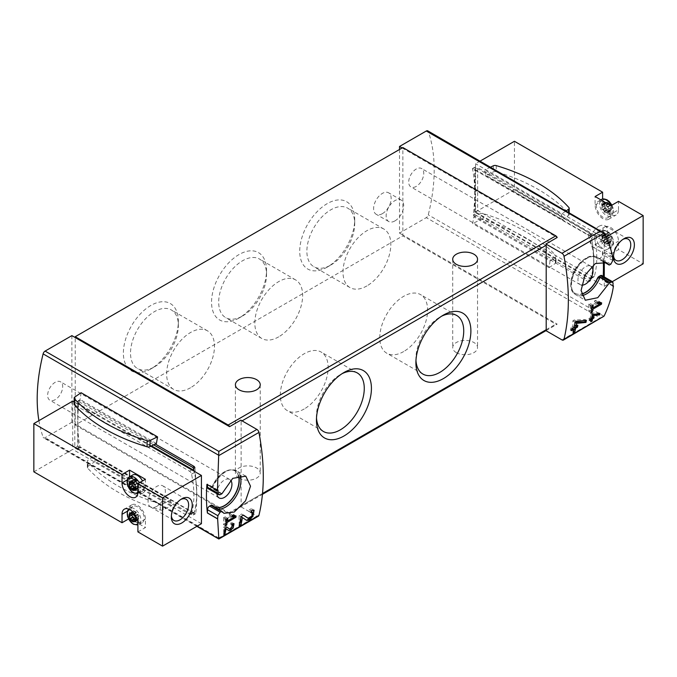 <?xml version="1.0" encoding="UTF-8"?>
<svg xmlns="http://www.w3.org/2000/svg" width="677" height="677" viewBox="0 0 677 677"><rect width="100%" height="100%" fill="white"/><g stroke="black" fill="none" stroke-linecap="round" stroke-linejoin="round"><path stroke-width="0.51" stroke-dasharray="3.38 2.54" d="M474.738 167.456L472.521 168.742L587.408 234.682L588.313 235.74C592.096 244.465 593.881 253.156 593.678 261.83C593.458 268.794 591.926 275.361 589.066 281.505L588.186 281.767L473.629 215.633L473.282 214.871A159.569 92.131 120 0 0 474.738 193.157A159.569 92.131 120 0 0 472.521 168.742L475.152 167.219L475.152 214.753L589.709 280.887A1.185 0.685 -120 0 0 590.302 280.947A1.185 0.685 -120 0 0 590.505 280.684A90.422 52.205 -120 0 0 593.678 261.83A90.422 52.205 -120 0 0 590.505 234.479A1.185 0.685 -120 0 0 589.709 233.353L475.152 167.219M590.505 280.684L588.186 281.767L589.709 280.887M612.947 285.576L602.962 279.813A159.569 92.131 120 0 0 603.199 276.334M399.515 149.482L399.515 233.091L426.29 217.622A2.953 1.709 120 0 0 428.27 214.837A159.569 92.131 120 0 0 428.27 131.507A2.953 1.709 120 0 0 427.771 130.864M612.651 256.989L602.496 251.125L602.403 254.442A2.953 1.709 120 0 1 600.313 258.055L599.086 258.766A2.953 1.709 120 0 1 597.605 258.919A2.953 1.709 120 0 1 597.385 258.741A20.682 11.941 120 0 0 595.819 257.514A20.682 11.941 120 0 0 575.137 269.463A20.682 11.941 120 0 0 575.137 293.344A20.682 11.941 120 0 0 581.433 293.996M603.334 261.66A159.569 92.131 120 0 0 602.496 251.125M561.335 214.203L562.485 219.534L486.086 175.428L484.715 169.961L561.335 214.203L566.251 210.818M550.062 260.89L549.098 267.677L472.656 223.545L473.807 216.86L550.062 260.89L555.402 257.218A2.657 1.532 0 0 0 556.02 256.228A2.657 1.532 0 0 0 555.724 255.525A169.326 97.759 0 0 0 483.099 213.593A2.657 1.532 0 0 0 480.171 213.78L473.807 216.86M38.919 420.645A159.569 92.131 120 0 0 43.116 437.207A2.953 1.709 120 0 0 43.624 437.85A2.953 1.709 120 0 0 45.097 437.706L71.88 422.245L75.223 424.174L75.223 425.021L402.857 235.858L555.809 324.165A2.361 1.362 -120 0 0 556.993 324.283A2.361 1.362 -120 0 0 557.188 324.122L402.857 235.021L402.857 148.398L402.13 147.975M194.925 467.689L196.668 491.037C196.922 499.948 196.592 507.42 195.678 513.454L195.001 513.598L79.945 446.778A159.569 92.131 -60 0 1 77.728 422.363A159.569 92.131 -60 0 1 79.184 400.657L77.728 401.495L78.151 448.783L192.7 514.926A1.185 0.685 -120 0 0 193.292 514.977A1.185 0.685 -120 0 0 193.495 514.715A90.422 52.205 -120 0 0 196.668 491.037A90.422 52.205 -120 0 0 194.13 471.234M193.495 514.715L195.001 513.598L192.7 514.926M77.728 401.495L79.674 400.369L155.329 444.053M81.096 392.719L80.131 399.506L74.792 403.179A2.657 1.532 0 0 0 74.174 404.169M156.387 443.537L80.131 399.506M170.435 500.176L171.806 505.634L95.186 461.401L94.035 456.061L87.959 460.242A2.657 1.532 0 0 0 87.333 461.232A2.657 1.532 0 0 0 87.638 461.934A169.326 97.759 0 0 0 160.263 503.866A2.657 1.532 0 0 0 163.191 503.68L170.435 500.176L94.035 456.061M402.857 147.552L402.857 148.398L557.188 237.5M75.223 425.021L228.174 513.327A2.361 1.362 -120 0 0 229.359 513.445A2.361 1.362 -120 0 0 229.554 513.276L75.223 424.174L75.223 337.561M229.554 513.276L240.843 506.768A2.361 1.362 -120 0 0 241.13 505.846L241.13 421.399A2.361 1.362 -120 0 0 240.843 420.146M218.832 538.52L218.832 538.012L256.896 516.035L240.843 506.768M55.167 399.684A10.637 6.144 -60 0 1 49.844 400.209A10.637 6.144 -60 0 1 49.844 387.929A10.637 6.144 -60 0 1 60.481 381.786A10.637 6.144 -60 0 1 62.115 390.307A10.637 6.144 -60 0 1 55.167 399.684M71.88 335.631L71.88 422.245M399.515 233.091L402.857 235.021L402.857 235.858M545.907 330.638L557.188 324.122M416.228 186.403A10.637 6.144 -60 0 1 410.914 186.928A10.637 6.144 -60 0 1 410.914 174.641A10.637 6.144 -60 0 1 421.551 168.505A10.637 6.144 -60 0 1 423.176 177.027A10.637 6.144 -60 0 1 416.228 186.403M150.861 368.94A38.877 22.451 -60 0 1 123.375 353.064A38.877 22.451 -60 0 1 150.861 305.454A38.877 22.451 -60 0 1 178.356 321.321A38.877 22.451 -60 0 1 150.861 368.94L154.441 366.875A33.816 19.523 -60 0 1 137.533 368.55A33.816 19.523 -60 0 1 137.533 329.496A33.816 19.523 -60 0 1 171.349 309.973A33.816 19.523 -60 0 1 178.356 325.451A33.816 19.523 -60 0 1 154.441 366.875L150.861 368.94M327.219 267.127A38.877 22.451 -60 0 1 299.725 251.252A38.877 22.451 -60 0 1 327.219 203.633A38.877 22.451 -60 0 1 354.706 219.509A38.877 22.451 -60 0 1 327.219 267.127L330.791 265.054A33.816 19.523 -60 0 1 313.883 266.73A33.816 19.523 -60 0 1 313.883 227.684A33.816 19.523 -60 0 1 347.707 208.152A33.816 19.523 -60 0 1 354.706 223.638A33.816 19.523 -60 0 1 330.791 265.054L327.219 267.127M239.04 318.029A38.877 22.451 -60 0 1 211.546 302.162A38.877 22.451 -60 0 1 239.04 254.544A38.877 22.451 -60 0 1 266.535 270.419A38.877 22.451 -60 0 1 239.04 318.029L242.62 315.964A33.816 19.523 -60 0 1 225.703 317.64A33.816 19.523 -60 0 1 225.703 278.585A33.816 19.523 -60 0 1 259.528 259.063A33.816 19.523 -60 0 1 266.535 274.549A33.816 19.523 -60 0 1 242.62 315.964L239.04 318.029M382.378 213.661A12.414 7.168 -60 0 1 376.175 214.279A12.414 7.168 -60 0 1 376.175 199.952A12.414 7.168 -60 0 1 388.581 192.784A12.414 7.168 -60 0 1 390.485 202.728A12.414 7.168 -60 0 1 382.378 213.661M239.04 478.097A12.414 7.168 0 0 0 252.563 479.654A12.414 7.168 0 0 0 260.23 473.037A12.414 7.168 0 0 0 256.591 467.968A12.414 7.168 0 0 0 243.068 466.411A12.414 7.168 0 0 0 235.401 473.037A12.414 7.168 0 0 0 239.04 478.097M456.349 352.641A12.414 7.168 0 0 0 469.872 354.189A12.414 7.168 0 0 0 477.539 347.572A12.414 7.168 0 0 0 473.9 342.503A12.414 7.168 0 0 0 460.377 340.954A12.414 7.168 0 0 0 452.71 347.572A12.414 7.168 0 0 0 456.349 352.641M256.896 516.035A2.953 1.709 -120 0 0 258.377 516.187M602.987 317.225L600.034 317.928L426.29 217.622M221.988 493.685L212.485 488.193L212.51 485.773A20.682 11.941 120 0 1 234.758 470.803A20.682 11.941 120 0 1 238.329 475.482M238.456 475.449A20.682 11.941 120 0 0 234.927 470.896A20.682 11.941 120 0 0 212.68 485.866M216.911 493.711A10.637 6.144 -60 0 1 221.269 482.633A10.637 6.144 -60 0 1 229.731 479.502A10.637 6.144 -60 0 1 230.569 480.171M212.51 505.406A20.682 11.941 120 0 0 214.067 506.633A20.682 11.941 120 0 0 214.152 506.675M221.574 493.973L210.809 487.762A2.953 1.709 120 0 0 212.51 485.773M210.809 487.762L209.574 488.472A2.953 1.709 120 0 1 208.101 488.616M207.492 484.656L207.492 484.013L206.925 484.334M603.241 261.601L597.605 258.919M597.385 258.741L597.546 258.842A20.682 11.941 120 0 0 595.988 257.615A20.682 11.941 120 0 0 575.306 269.556A20.682 11.941 120 0 0 575.306 293.437A20.682 11.941 120 0 0 581.458 294.131M581.577 285.11A10.637 6.144 -60 0 1 580.164 284.645A10.637 6.144 -60 0 1 580.164 272.357A10.637 6.144 -60 0 1 590.801 266.213A10.637 6.144 -60 0 1 591.3 266.569M613.074 283.037L602.403 276.876A2.953 1.709 120 0 0 601.794 275.522M602.403 276.876L602.403 280.134L602.962 279.813M612.558 257.04L602.403 251.184M612.905 286.202L602.403 280.134M217.994 490.072L207.492 484.013M153.671 444.857L78.151 401.249M490.58 167.126L484.715 169.961M562.485 219.534L568.562 215.354A2.657 1.532 0 0 0 569.188 214.364A2.657 1.532 0 0 0 568.892 213.661A169.326 97.759 0 0 0 496.258 171.73A2.657 1.532 0 0 0 493.33 171.916L486.086 175.428M95.186 461.401L87.959 466.377A2.657 1.532 0 0 0 87.333 467.358A2.657 1.532 0 0 0 87.638 468.069A169.326 97.759 0 0 0 160.263 509.993A2.657 1.532 0 0 0 163.191 509.806L171.806 505.634M549.098 267.677L555.402 263.345A2.657 1.532 0 0 0 556.02 262.354A2.657 1.532 0 0 0 555.724 261.652A169.326 97.759 0 0 0 483.099 219.72A2.657 1.532 0 0 0 480.171 219.907L472.656 223.545M394.919 220.905A12.414 7.168 -60 0 1 388.708 221.514A12.414 7.168 -60 0 1 388.708 207.187A12.414 7.168 -60 0 1 401.123 200.02A12.414 7.168 -60 0 1 403.027 209.963A12.414 7.168 -60 0 1 394.919 220.905M278.738 336.824A33.816 19.523 -60 0 1 261.83 338.5A33.816 19.523 -60 0 1 261.83 299.446A33.816 19.523 -60 0 1 295.646 279.923A33.816 19.523 -60 0 1 300.833 307.019A33.816 19.523 -60 0 1 278.738 336.824M366.917 285.914A33.816 19.523 -60 0 1 350.009 287.59A33.816 19.523 -60 0 1 350.009 248.535A33.816 19.523 -60 0 1 383.825 229.012A33.816 19.523 -60 0 1 389.013 256.109A33.816 19.523 -60 0 1 366.917 285.914M190.567 387.735A33.816 19.523 -60 0 1 173.65 389.402A33.816 19.523 -60 0 1 173.65 350.356A33.816 19.523 -60 0 1 207.475 330.825A33.816 19.523 -60 0 1 212.654 357.93A33.816 19.523 -60 0 1 190.567 387.735M316.506 417.971A33.816 19.523 -60 0 1 316.438 416.008A33.816 19.523 -60 0 1 340.353 374.593A33.816 19.523 -60 0 1 342.08 373.67M304.235 408.967A33.816 19.523 -60 0 1 287.319 410.634A33.816 19.523 -60 0 1 287.319 371.588A33.816 19.523 -60 0 1 321.143 352.057A33.816 19.523 -60 0 1 326.322 379.162A33.816 19.523 -60 0 1 304.235 408.967M415.966 360.545A33.816 19.523 -60 0 1 415.898 358.59A33.816 19.523 -60 0 1 439.813 317.166A33.816 19.523 -60 0 1 441.539 316.244M403.695 351.541A33.816 19.523 -60 0 1 386.779 353.216A33.816 19.523 -60 0 1 386.779 314.162A33.816 19.523 -60 0 1 420.603 294.639A33.816 19.523 -60 0 1 425.791 321.736A33.816 19.523 -60 0 1 403.695 351.541M601.658 302.864L598.849 301.248L594.99 300.351L594.406 301.663L597.063 302.28L590.073 306.317L590.073 303.414L588.821 304.142L588.821 311.378L590.073 310.658L590.073 307.764L598.316 303.008M598.849 302.314L598.849 301.248M598.138 302.17L594.99 300.351M597.452 303.423L594.406 301.663M597.833 302.729L597.063 302.28M591.8 307.307L590.073 306.317M593.204 305.225L590.073 303.414M591.952 305.945L588.821 304.142M591.072 312.681L588.821 311.378M591.266 311.344L590.073 310.658M591.63 308.661L590.073 307.764M599.949 313.468L598.849 312.833L591.402 313.129L590.496 313.646L590.496 317.657L588.821 318.622L588.821 320.069L589.879 319.459M598.849 313.578L598.849 312.833M593.17 314.145L591.402 313.129M592.206 314.974L590.496 313.646M591.588 318.283L590.496 317.657M589.921 319.248L588.821 318.622M589.659 320.551L588.821 320.069M590.835 321.854L590.936 321.406M590.496 319.104L590.496 321.66M594.101 316.836L593.001 316.21L591.749 316.929L591.749 314.712M593.001 317.471L593.001 316.21M586.384 320.339L585.08 319.586L574.198 320.009L572.877 320.771L572.877 326.619L570.432 328.032L570.432 330.139L571.608 329.462M585.08 320.466L585.08 319.586M576.423 321.287L574.198 320.009M575.095 322.057L572.877 320.771M574.181 327.372L572.877 326.619M571.743 328.785L570.432 328.032M571.371 330.681L570.432 330.139M572.877 328.734L572.877 332.466M577.845 325.256L576.533 324.503L574.705 325.561M576.533 326.018L576.533 324.503M574.705 324.469L574.705 322.32M240.953 516.703L246.03 520.021A6.254 3.613 120 0 0 246.132 520.08A6.254 3.613 120 0 0 246.352 520.19M253.181 510.035A6.254 3.613 120 0 0 252.386 509.248A6.254 3.613 120 0 0 249.263 509.553L249.263 511.668L250.862 512.599M251.192 510.678L249.263 509.553M247.486 517.871A3.664 2.116 120 0 0 251.125 515.671A3.664 2.116 120 0 0 251.091 511.49A3.664 2.116 120 0 0 249.263 511.668M243.492 515.129L241.554 514.004L239.04 515.459L239.193 525.58M243.365 515.197L241.554 514.004M240.978 516.576L239.04 515.459M240.868 517.211L240.868 516.653M236.112 515.984L233.607 514.528L229.748 513.64L229.156 514.952L231.813 515.569L224.832 519.597L224.832 516.703L223.579 517.431L223.579 524.667L224.832 523.939L224.832 521.045L233.074 516.289M233.607 515.493L233.607 514.528M232.634 515.307L229.748 513.64M231.932 516.551L229.156 514.952M232.321 515.857L231.813 515.569M226.27 520.427L224.832 519.597M227.692 518.354L224.832 516.703M226.44 519.081L223.579 517.431M225.475 525.758L223.579 524.667M225.686 524.438L224.832 523.939M226.084 521.772L224.832 521.045M225.052 528.145L228.369 530.328A4.282 2.471 120 0 0 228.437 530.37A4.282 2.471 120 0 0 228.631 530.463M233.32 523.583A4.282 2.471 120 0 0 232.719 522.949A4.282 2.471 120 0 0 230.578 523.16L230.578 524.607L231.822 525.327M232.067 524.015L230.578 523.16M229.359 528.855A2.513 1.447 120 0 0 231.856 527.349A2.513 1.447 120 0 0 231.83 524.48A2.513 1.447 120 0 0 230.578 524.607M226.787 527.07L225.297 526.207L223.579 527.197L223.842 534.043M226.693 527.121L225.297 526.207M225.069 528.06L223.579 527.197M224.832 529.321L224.832 528.018M602.852 241.147L602.505 240.995A2.183 1.261 60 0 1 601.726 238.989L602.107 238.702A2.183 1.261 60 0 0 602.107 237.263L601.726 236.544A2.183 1.261 60 0 1 602.183 235.528A2.183 1.261 60 0 1 602.505 235.435L603.072 235.884A2.183 1.261 60 0 0 604.002 235.909A2.183 1.261 60 0 0 604.155 235.791L604.341 235.266A2.183 1.261 60 0 1 605.898 236.171L606.093 236.908A2.183 1.261 60 0 0 607.167 238.245L607.734 238.448A2.183 1.261 60 0 1 608.513 240.453L608.132 240.741A2.183 1.261 60 0 0 608.132 242.18L608.513 242.908A2.183 1.261 60 0 1 608.056 243.915A2.183 1.261 60 0 1 607.734 244.008L607.167 243.559A2.183 1.261 60 0 0 606.245 243.534A2.183 1.261 60 0 0 606.093 243.652L605.898 244.177A2.183 1.261 60 0 1 604.341 243.28L604.155 242.535A2.183 1.261 60 0 0 603.072 241.198L606 239.506A2.183 1.261 60 0 1 607.074 240.851L607.125 241.207A4.731 2.733 60 0 1 605.729 239.472L604.798 237.094A4.731 2.733 60 0 1 604.798 235.232L605.729 233.912A4.731 2.733 60 0 1 607.125 233.793L607.988 233.827M601.929 236.975L605.035 235.571A2.183 1.261 60 0 1 605.035 237.009L601.726 238.989M604.206 235.545L607.074 234.098A2.183 1.261 60 0 1 606.922 234.217A2.183 1.261 60 0 1 606 234.2L605.729 233.912M607.125 233.861L608.97 234.86A4.731 2.733 60 0 1 610.366 236.595L611.289 238.973A4.731 2.733 60 0 1 611.289 240.834L610.366 242.154A4.731 2.733 60 0 1 608.97 242.273L607.125 241.207M607.396 238.296L610.095 236.561A2.183 1.261 60 0 1 609.012 235.215L608.97 234.86M608.31 242.468L611.06 240.496A2.183 1.261 60 0 1 611.06 239.057L608.513 240.453M602.852 209.785L602.505 209.625A2.183 1.261 60 0 1 601.726 207.619L602.107 207.331A2.183 1.261 60 0 0 602.107 205.893L601.726 205.173A2.183 1.261 60 0 1 602.183 204.166A2.183 1.261 60 0 1 602.505 204.065L603.072 204.522A2.183 1.261 60 0 0 604.002 204.539A2.183 1.261 60 0 0 604.155 204.42L604.341 203.904A2.183 1.261 60 0 1 605.898 204.801L606.093 205.537A2.183 1.261 60 0 0 607.167 206.883L607.734 207.086A2.183 1.261 60 0 1 608.513 209.091L608.132 209.379A2.183 1.261 60 0 0 608.132 210.818L608.513 211.537A2.183 1.261 60 0 1 608.056 212.544A2.183 1.261 60 0 1 607.734 212.646L607.167 212.189A2.183 1.261 60 0 0 606.245 212.172A2.183 1.261 60 0 0 606.093 212.29L605.898 212.806A2.183 1.261 60 0 1 604.341 211.909L604.155 211.173A2.183 1.261 60 0 0 603.072 209.828L606 208.144A2.183 1.261 60 0 1 607.074 209.481L607.125 209.845A4.731 2.733 60 0 1 605.729 208.11L604.798 205.723A4.731 2.733 60 0 1 604.798 203.862L605.729 202.55A4.731 2.733 60 0 1 607.125 202.423L607.988 202.457M601.929 205.613L605.035 204.209A2.183 1.261 60 0 1 605.035 205.647L601.726 207.619M604.206 204.183L607.074 202.736A2.183 1.261 60 0 1 606.922 202.855A2.183 1.261 60 0 1 606 202.829L605.729 202.55M607.125 202.491L608.97 203.489A4.731 2.733 60 0 1 610.366 205.224L611.289 207.611A4.731 2.733 60 0 1 611.289 209.472L610.366 210.784A4.731 2.733 60 0 1 608.97 210.911L607.125 209.845M607.396 206.934L610.095 205.19A2.183 1.261 60 0 1 609.012 203.853L608.97 203.489M608.31 211.106L611.06 209.125A2.183 1.261 60 0 1 611.06 207.687L608.513 209.091M480.128 161.092L475.576 163.724L475.576 211.977L514.435 189.535L514.435 141.281M606.033 237.026L604.282 238.033L475.576 163.724M594.389 236.73A88.653 51.181 60 0 1 594.389 276.165A2.953 1.709 60 0 1 593.856 276.91A2.953 1.709 60 0 1 592.383 276.758L477.657 210.53L477.657 167.583L592.383 233.81A2.953 1.709 60 0 1 594.389 236.73L591.47 238.422A88.653 51.181 60 0 1 591.47 277.858A2.953 1.709 60 0 1 590.936 278.594A2.953 1.709 60 0 1 589.455 278.45L474.738 212.214L477.657 210.53M604.282 276.961L604.282 286.286L475.576 211.977M604.282 238.033L604.282 262.211M602.615 240.445L595.091 244.786L595.091 236.341L602.615 231.999L602.615 240.445L514.435 189.535M595.091 236.341A11.23 6.482 60 0 1 597.419 231.204A11.23 6.482 60 0 1 606.067 234.208A11.23 6.482 60 0 1 610.976 245.514L610.976 253.96L595.091 244.786M610.976 253.96L618.49 249.61L643.15 263.852M604.282 286.286L612.363 281.624M602.615 231.999A11.23 6.482 60 0 1 604.942 226.863A11.23 6.482 60 0 1 613.59 229.867A11.23 6.482 60 0 1 618.49 241.173L618.49 249.61M610.976 205.698L610.976 214.144L618.49 209.802A11.23 6.482 60 0 1 616.172 214.947A11.23 6.482 60 0 1 607.514 211.935A11.23 6.482 60 0 1 602.615 200.637L602.615 199.063M618.49 209.802L618.49 201.357M613.523 255.737A12.22 7.049 -60 0 1 613.48 254.764A12.22 7.049 -60 0 1 622.121 239.802A12.22 7.049 -60 0 1 622.975 239.353M622.121 239.802L623.923 238.753L622.121 239.802M598.849 226.372A12.22 7.049 -60 0 1 604.959 225.763A12.22 7.049 -60 0 1 606.829 235.554A12.22 7.049 -60 0 1 598.849 246.318A12.22 7.049 -60 0 1 592.747 246.927A12.22 7.049 -60 0 1 590.869 237.136A12.22 7.049 -60 0 1 598.849 226.372M610.976 214.144A11.23 6.482 60 0 1 608.648 219.289A11.23 6.482 60 0 1 599.991 216.276A11.23 6.482 60 0 1 595.091 204.979L595.091 196.533M603.029 201.839A9.453 5.458 60 0 1 609.207 210.175A9.453 5.458 60 0 1 607.76 217.749A9.453 5.458 60 0 1 598.307 212.29A9.453 5.458 60 0 1 598.307 201.374A9.453 5.458 60 0 1 603.029 201.839M603.029 233.21A9.453 5.458 60 0 1 609.207 241.537A9.453 5.458 60 0 1 607.76 249.119A9.453 5.458 60 0 1 598.307 243.661A9.453 5.458 60 0 1 598.307 232.736A9.453 5.458 60 0 1 603.029 233.21M602.183 204.166L605.399 202.398L602.505 204.065M606.042 212.527L608.97 210.911L605.898 212.806M608.056 212.544L610.62 210.979L607.734 212.646M608.962 210.843L609.012 210.598A2.183 1.261 60 0 1 609.165 210.479A2.183 1.261 60 0 1 610.095 210.505L610.366 210.784M602.183 235.528L605.399 233.768L602.505 235.435M606.042 243.898L608.97 242.273L605.898 244.177M608.056 243.915L610.62 242.341L607.734 244.008M608.962 242.205L609.012 241.968A2.183 1.261 60 0 1 609.165 241.85A2.183 1.261 60 0 1 610.095 241.867L610.366 242.154M474.738 212.214L474.738 169.267L477.657 167.583M474.738 169.267L589.455 235.503A2.953 1.709 60 0 1 591.47 238.422M137.905 531.902L145.428 527.561L145.428 519.115A11.23 6.482 -120 0 0 140.528 507.818A11.23 6.482 -120 0 0 131.871 504.805A11.23 6.482 -120 0 0 129.552 509.95L129.552 518.396L145.428 527.561M129.552 518.396L128.571 518.954M33.85 471.827L72.718 449.384L72.718 401.131M201.424 523.702L72.718 449.384M191.532 513.581A88.653 51.181 -120 0 0 191.532 474.145A2.953 1.709 -120 0 0 189.526 471.226L74.808 404.99L74.808 447.937L189.526 514.173A2.953 1.709 -120 0 0 190.999 514.317A2.953 1.709 -120 0 0 191.532 513.581L194.46 511.888A88.653 51.181 -120 0 0 194.46 472.453A2.953 1.709 -120 0 0 193.944 471.124M150.827 446.228L74.174 401.977M171.383 515.823A12.22 7.049 -60 0 1 171.34 514.858A12.22 7.049 -60 0 1 179.98 499.897A12.22 7.049 -60 0 1 180.835 499.448M156.717 506.413A12.22 7.049 -60 0 1 150.607 507.014A12.22 7.049 -60 0 1 148.728 497.223A12.22 7.049 -60 0 1 156.717 486.458A12.22 7.049 -60 0 1 162.819 485.858A12.22 7.049 -60 0 1 164.697 495.649A12.22 7.049 -60 0 1 156.717 506.413M137.49 522.255A9.453 5.458 -120 0 0 142.221 522.72A9.453 5.458 -120 0 0 142.221 511.804A9.453 5.458 -120 0 0 132.76 506.345A9.453 5.458 -120 0 0 131.313 513.919A9.453 5.458 -120 0 0 137.49 522.255M132.76 474.975A9.453 5.458 -120 0 0 131.313 482.557A9.453 5.458 -120 0 0 137.49 490.884A9.453 5.458 -120 0 0 142.221 491.358A9.453 5.458 -120 0 0 142.517 480.983M129.552 476.828L129.552 478.58A11.23 6.482 -120 0 0 134.452 489.886A11.23 6.482 -120 0 0 143.101 492.89A11.23 6.482 -120 0 0 145.428 487.753L145.428 479.308M135.586 520.08A2.183 1.261 -120 0 0 136.179 520.19L136.365 519.674A2.183 1.261 -120 0 1 136.526 519.555A2.183 1.261 -120 0 1 137.448 519.572L138.015 520.029A2.183 1.261 -120 0 0 138.336 519.928A2.183 1.261 -120 0 0 138.793 518.921L138.413 518.201A2.183 1.261 -120 0 1 138.413 516.763L138.793 516.475A2.183 1.261 -120 0 0 138.015 514.469L137.448 514.266A2.183 1.261 -120 0 1 136.365 512.921L136.179 512.184A2.183 1.261 -120 0 0 134.621 511.287L132.057 512.963M132.286 513.073L132.007 512.557A2.183 1.261 -120 0 1 132.464 511.55A2.183 1.261 -120 0 1 132.785 511.448L133.352 511.905A2.183 1.261 -120 0 0 134.274 511.922A2.183 1.261 -120 0 0 134.435 511.804L134.486 511.567M129.282 516.492L132.007 514.969M135.586 488.709A2.183 1.261 -120 0 0 136.179 488.828L136.365 488.303A2.183 1.261 -120 0 1 136.526 488.185A2.183 1.261 -120 0 1 137.448 488.21L138.015 488.659A2.183 1.261 -120 0 0 138.336 488.566A2.183 1.261 -120 0 0 138.793 487.55L138.413 486.831A2.183 1.261 -120 0 1 138.413 485.392L138.793 485.104A2.183 1.261 -120 0 0 138.015 483.099L137.448 482.896A2.183 1.261 -120 0 1 136.365 481.559L136.179 480.814A2.183 1.261 -120 0 0 134.621 479.917L132.057 481.601M132.286 481.711L132.007 481.195A2.183 1.261 -120 0 1 132.464 480.179A2.183 1.261 -120 0 1 132.785 480.086L133.352 480.535A2.183 1.261 -120 0 0 134.274 480.56A2.183 1.261 -120 0 0 134.435 480.442L134.486 480.196M129.282 485.121L132.007 483.598M151.513 445.898L77.728 403.306L74.808 404.99M77.728 403.306L77.728 446.253L74.808 447.937M77.728 446.253L192.454 512.489A2.953 1.709 -120 0 0 193.927 512.633A2.953 1.709 -120 0 0 194.46 511.888M603.986 316.294L428.27 214.837M603.986 232.956L428.27 131.507M197.176 526.156L43.116 437.207M218.832 538.012L45.097 437.706M561.969 339.905L600.034 317.928M241.13 421.399L242.07 420.857M241.13 505.846L262.507 493.499M228.174 513.327L555.809 324.165M212.485 488.193A21.571 12.457 -60 0 1 236.451 470.76A21.571 12.457 -60 0 1 239.996 475.136M217.994 509.096A21.571 12.457 -60 0 1 214.88 508.122A21.571 12.457 -60 0 1 212.485 505.905M581.873 295.654A21.571 12.457 -60 0 1 575.949 294.833A21.571 12.457 -60 0 1 575.949 269.928A21.571 12.457 -60 0 1 597.52 257.472A21.571 12.457 -60 0 1 599.915 259.689M612.803 260.442L602.403 254.442M610.866 264.148L600.313 258.055M609.63 264.859L599.086 258.766M220.338 494.692L209.574 488.472M587.408 234.682L589.709 233.353M473.282 214.871L474.738 214.025M473.629 215.633L475.152 214.753M588.313 235.74L590.505 234.479M79.945 446.778L77.728 448.064M80.445 447.455L78.151 448.783M568.892 207.534L568.892 213.661M568.562 212.146L568.562 215.354M496.258 165.603L496.258 171.73M493.33 165.789L493.33 171.916M74.792 397.052L74.792 403.179M163.191 509.806L163.191 503.68M87.959 466.377L87.959 460.242M87.638 468.069L87.638 461.934M160.263 509.993L160.263 503.866M555.402 263.345L555.402 257.218M555.724 261.652L555.724 255.525M483.099 219.72L483.099 213.593M480.171 219.907L480.171 213.78M246.479 520.274L246.03 520.021M228.792 530.565L228.369 530.328M595.091 204.979L602.615 200.637M610.976 245.514L618.49 241.173M611.297 205.512A9.453 5.458 60 0 1 610.992 215.887A9.453 5.458 60 0 1 601.54 210.42A9.453 5.458 60 0 1 601.54 199.503M607.464 200.307A8.2 4.731 60 0 1 612.49 213.247A8.2 4.731 60 0 1 602.445 207.45A8.2 4.731 60 0 1 607.464 200.307M606.27 231.339A9.453 5.458 60 0 1 612.448 239.675A9.453 5.458 60 0 1 610.992 247.249A9.453 5.458 60 0 1 601.54 241.791A9.453 5.458 60 0 1 601.54 230.874A9.453 5.458 60 0 1 606.27 231.339M607.464 231.669A8.2 4.731 60 0 1 612.49 244.617A8.2 4.731 60 0 1 602.445 238.82A8.2 4.731 60 0 1 607.464 231.669M604.341 211.909L607.235 210.242M604.206 211.469L607.125 209.777M604.155 211.173L607.074 209.481M603.072 209.828L606 208.144M602.505 209.625L605.399 207.957M601.929 207.416L604.857 205.732M602.107 207.331L605.035 205.647M602.107 205.893L605.035 204.209M601.726 205.173L604.62 203.506M602.852 204.302L605.771 202.618M603.072 204.522L606 202.829M604.155 204.42L607.074 202.736M604.341 203.904L607.235 202.237M605.898 204.801L608.784 203.134M606.042 205.241L608.962 203.557M606.093 205.537L609.012 203.853M607.167 206.883L610.095 205.19M607.734 207.086L610.62 205.419M608.31 209.295L611.238 207.602M608.132 209.379L611.06 207.687M608.132 210.818L611.06 209.125M608.513 211.537L611.399 209.87M607.396 212.409L610.316 210.716M607.167 212.189L610.095 210.505M606.093 212.29L609.012 210.598M604.341 243.28L607.235 241.613M604.206 242.831L607.125 241.147M604.155 242.535L607.074 240.851M603.072 241.198L606 239.506M602.505 240.995L605.399 239.328M601.929 238.786L604.857 237.094M602.107 238.702L605.035 237.009M602.107 237.263L605.035 235.571M601.726 236.544L604.62 234.868M602.852 235.672L605.771 233.98M603.072 235.884L606 234.2M604.155 235.791L607.074 234.098M604.341 235.266L607.235 233.599M605.898 236.171L608.784 234.496M606.042 236.612L608.962 234.919M606.093 236.908L609.012 235.215M607.167 238.245L610.095 236.561M607.734 238.448L610.62 236.781M608.31 240.657L611.238 238.973M608.132 240.741L611.06 239.057M608.132 242.18L611.06 240.496M608.513 242.908L611.399 241.232M607.396 243.771L610.316 242.087M607.167 243.559L610.095 241.867M606.093 243.652L609.012 241.968M591.47 277.858L594.389 276.165M589.455 278.45L592.383 276.758M589.455 235.503L592.383 233.81M129.552 509.95L127.31 511.245M145.428 519.115L137.905 523.456M129.552 478.58L127.31 479.875M145.428 487.753L137.905 492.094M134.258 524.125A9.453 5.458 -120 0 0 138.98 524.59A9.453 5.458 -120 0 0 138.98 513.674A9.453 5.458 -120 0 0 129.527 508.207A9.453 5.458 -120 0 0 128.08 515.789A9.453 5.458 -120 0 0 134.258 524.125M137.905 523.558A8.2 4.731 -120 0 0 137.152 514.723A8.2 4.731 -120 0 0 129.882 509.654M129.527 476.845A9.453 5.458 -120 0 0 128.08 484.419A9.453 5.458 -120 0 0 134.258 492.754A9.453 5.458 -120 0 0 138.98 493.22A9.453 5.458 -120 0 0 139.284 482.853M137.905 492.187A8.2 4.731 -120 0 0 137.905 484.867M136.314 512.624L133.394 514.317M136.179 512.184L133.293 513.851M134.621 511.287L131.736 512.954M133.352 511.905L130.424 513.589M133.124 511.685L130.204 513.378M132.785 511.448L129.899 513.115M132.007 512.557L130.331 513.53M132.21 512.988L130.957 513.716M136.179 520.19L133.377 521.806M136.314 519.911L133.394 521.603M136.365 519.674L133.445 521.358M137.448 519.572L135.882 520.478M137.676 519.792L135.899 520.816M138.015 520.029L135.713 521.358M138.793 518.921L135.908 520.588M138.59 518.48L135.662 520.173M138.413 518.201L135.493 519.885M138.413 516.763L135.891 518.218M138.59 516.678L135.882 518.243M138.015 514.469L135.129 516.136M137.676 514.308L134.748 516.001M137.448 514.266L134.52 515.95M136.365 512.921L133.445 514.613M136.314 481.262L133.394 482.946M136.179 480.814L133.293 482.489M134.621 479.917L131.736 481.584M133.352 480.535L130.424 482.227M133.124 480.323L130.204 482.007M132.785 480.086L129.899 481.753M132.007 481.195L130.331 482.159M132.21 481.626L130.957 482.346M136.179 488.828L133.377 490.444M136.314 488.549L133.394 490.233M136.365 488.303L133.445 489.996M137.448 488.21L135.882 489.116M137.676 488.422L135.899 489.446M138.015 488.659L135.713 489.987M138.793 487.55L135.908 489.226M138.59 487.118L135.662 488.811M138.413 486.831L135.493 488.523M138.413 485.392L135.891 486.848M138.59 485.307L135.882 486.873M138.793 485.104L135.908 486.771M138.015 483.099L135.129 484.766M137.676 482.946L134.748 484.639M137.448 482.896L134.52 484.588M136.365 481.559L133.445 483.243M194.46 472.453L191.532 474.145M191.819 469.897L189.526 471.226M192.454 512.489L189.526 514.173M229.359 513.445L262.431 494.345M545.95 330.664L556.993 324.283M196.872 526.334L43.624 437.85M245.81 476.159L236.451 470.76C227.337 467.832 219.289 473.138 212.307 486.678M223.943 513.352L214.88 508.122L212.163 505.634M229.731 479.502L60.481 381.786M219.094 497.925L49.844 400.209M606.575 262.701L597.52 257.472C583.337 247.816 560.497 287.378 575.949 294.833L585.309 300.241M590.801 266.213L421.551 168.505M580.164 284.645L410.914 186.928M472.597 168.497L474.856 167.194M588.829 281.793L590.302 280.947M79.344 400.361L77.855 401.224M195.543 513.682L193.292 514.977M569.188 212.51L569.188 214.364M87.333 467.358L87.333 461.232M556.02 262.354L556.02 256.228M401.123 200.02L388.581 192.784M388.708 221.514L376.175 214.279M295.646 279.923L259.528 259.063M261.83 338.5L225.703 317.64M266.535 274.549L266.535 270.419M383.825 229.012L347.707 208.152M350.009 287.59L313.883 266.73M354.706 223.638L354.706 219.509M207.475 330.825L171.349 309.973M173.65 389.402L137.533 368.55M178.356 325.451L178.356 321.321M316.438 416.008L316.438 420.146M340.353 374.593L343.933 372.528M357.261 372.917L321.143 352.057M323.445 431.494L287.319 410.634M415.898 358.59L415.898 362.72M439.813 317.166L443.393 315.101M456.73 315.49L420.603 294.639M422.905 374.068L386.779 353.216M452.71 259.266L452.71 347.572M477.539 259.266L477.539 347.572M235.401 384.722L235.401 473.037M260.23 384.722L260.23 473.037M254.095 510.23L252.386 509.248M234.039 523.71L232.719 522.949M613.48 254.764L613.48 256.854M628.222 239.193L604.959 225.763M616.011 260.357L592.747 246.927M608.648 219.289L616.172 214.947M597.419 231.204L604.942 226.863M607.76 217.749L612.372 214.634L613.303 212.493L612.956 207.577L611.949 205.139M598.307 201.374L600.888 199.884M607.76 249.119L610.992 247.249C612.685 246.242 613.506 244.431 613.464 241.824L612.956 238.947C610.442 233.887 608.513 231.322 607.151 231.255C604.155 230.087 602.285 229.96 601.54 230.874L598.307 232.736M605.957 212.79L608.86 211.114M601.811 207.433L604.73 205.749M602.048 207.399L604.967 205.715M604.002 204.539L606.922 202.855M604.282 203.921L607.184 202.245M608.428 209.278L611.339 207.594M608.2 209.311L611.119 207.619M606.245 212.172L609.165 210.479M605.957 244.16L608.86 242.484M601.811 238.795L604.73 237.119M602.048 238.769L604.967 237.077M604.002 235.909L606.922 234.217M604.282 235.291L607.184 233.616M608.428 240.648L611.339 238.964M608.2 240.673L611.119 238.989M606.245 243.534L609.165 241.85M590.936 278.594L593.856 276.91M171.34 514.858L171.34 516.94M179.98 499.897L181.783 498.847M186.082 499.287L162.819 485.858M173.871 520.444L150.607 507.014M131.871 504.805L124.356 509.146M143.101 492.89L135.578 497.231M132.76 506.345L128.512 509.019M142.221 522.72L137.905 525.03M142.221 491.358L137.769 493.702M134.562 511.304L131.668 512.98M132.464 511.55L129.586 513.208M132.091 514.816L129.18 516.5M136.238 520.173L133.344 521.849M136.526 519.555L135.595 520.088M138.336 519.928L135.468 521.586M138.709 516.661L135.789 518.345M134.562 479.934L131.668 481.609M132.464 480.179L129.586 481.838M132.091 483.446L129.18 485.13M136.238 488.811L133.344 490.478M136.526 488.185L135.595 488.726M138.336 488.566L135.468 490.224M138.472 485.324L135.899 486.814M138.709 485.299L135.789 486.975M193.927 512.633L190.999 514.317"/><path stroke-width="1.02" d="M234.327 517.016L227.337 521.045A212.764 122.842 -120 0 0 227.692 518.354L226.44 519.081A212.764 122.842 60 0 1 225.475 525.758L226.727 525.039A212.764 122.842 -120 0 0 227.142 522.382L235.918 517.313A212.764 122.842 -120 0 0 236.112 515.984L232.634 515.307L231.932 516.551L234.327 517.016L232.321 515.857M197.176 526.156L218.832 539.01L258.377 516.187A2.953 1.709 -120 0 0 258.927 515.375L218.832 538.655L217.639 518.827A212.764 122.842 -120 0 0 217.892 515.713L220.127 512.176L221.777 511.27L223.943 513.344L234.293 512.007L245.523 500.887L250.515 486.171L245.81 476.168L232.753 478.343L221.988 493.685L220.338 494.692L218.857 494.785L208.101 488.616A2.953 1.709 120 0 1 207.492 487.271L207.492 484.656M258.927 515.375A212.764 122.842 -120 0 0 258.927 432.425A2.953 1.709 -120 0 0 256.896 429.421L240.843 420.146L229.554 426.662A2.361 1.362 -120 0 0 228.174 425.021L75.223 336.714L75.223 337.561L229.554 426.662M218.857 494.785L218.163 493.431A212.764 122.842 -120 0 0 217.994 490.072L217.427 490.393L218.832 451.398L45.097 351.092A2.953 1.709 120 0 0 43.116 353.876A159.569 92.131 120 0 0 38.919 420.645M252.555 512.337L251.819 516.102L248.137 518.252L243.492 515.129L240.978 516.576A212.764 122.842 60 0 1 239.159 525.741L240.987 524.683A212.764 122.842 -120 0 0 242.451 517.567L246.546 520.325L252.834 516.661L254.087 510.238L251.192 510.678A212.764 122.842 60 0 1 250.862 512.599L252.555 512.337L251.091 511.49A3.664 2.116 120 0 0 251.065 511.473M232.973 525.14L229.926 529.177L226.787 527.07L225.069 528.06A212.764 122.842 60 0 1 223.774 534.314L225.035 533.586A212.764 122.842 -120 0 0 226.059 528.729L228.843 530.599L233.142 528.085L234.03 523.71L232.067 524.015A212.764 122.842 60 0 1 231.822 525.327L232.973 525.14L231.966 524.557M599.653 314.898A212.764 122.842 -120 0 0 599.949 313.468L592.265 314.67A212.764 122.842 60 0 1 591.588 318.283L589.921 319.248A212.764 122.842 60 0 1 589.659 320.551L591.326 319.578A212.764 122.842 60 0 1 590.835 321.854L592.087 321.135A212.764 122.842 -120 0 0 592.578 318.859L593.839 318.131A212.764 122.842 -120 0 0 594.101 316.836L592.849 317.564A212.764 122.842 -120 0 0 593.23 315.567L599.653 314.898L598.849 314.433L598.849 313.578M228.174 425.021L555.809 235.858A2.361 1.362 -120 0 1 557.188 237.5L545.907 244.016L561.969 253.291A2.953 1.709 60 0 1 563.992 256.295A212.764 122.842 60 0 1 563.992 339.245L604.096 316.091C608.894 306.148 612.016 296.077 613.464 285.872L612.905 286.202A212.764 122.842 60 0 0 613.074 283.037L612.516 281.759L609.427 282.884L597.757 297.694L585.309 300.241L581.078 290.492L585.013 275.158L595.345 263.522L606.575 262.71L609.215 265.054L610.866 264.148L612.803 260.442A212.764 122.842 60 0 0 612.558 257.04L612.651 256.989C610.976 248.704 608.124 240.758 604.096 233.142L427.771 130.864A2.953 1.709 120 0 0 426.29 131.008L399.515 146.469L399.515 149.482M599.873 303.905L592.883 307.933A212.764 122.842 -120 0 0 593.204 305.225L591.952 305.945A212.764 122.842 60 0 1 591.072 312.681L592.324 311.953A212.764 122.842 -120 0 0 592.705 309.279L601.481 304.21A212.764 122.842 -120 0 0 601.658 302.864L598.138 302.17L597.452 303.423L599.873 303.905L597.833 302.729M585.969 322.43A212.764 122.842 -120 0 0 586.384 320.339L576.423 321.287L575.095 322.057A212.764 122.842 60 0 1 574.181 327.372L571.743 328.785A212.764 122.842 60 0 1 571.371 330.681L573.808 329.267A212.764 122.842 60 0 1 573.089 332.593L574.917 331.535A212.764 122.842 -120 0 0 575.636 328.218L577.473 327.16A212.764 122.842 -120 0 0 577.845 325.256L576.017 326.314A212.764 122.842 -120 0 0 576.542 323.378L585.969 322.43L585.08 321.913L585.08 320.466M613.464 285.872L612.947 285.576M604.096 316.091L563.442 340.057A2.953 1.709 60 0 1 561.969 339.905L545.907 330.638A2.361 1.362 60 0 0 546.195 329.716L546.195 245.269A2.361 1.362 60 0 0 545.907 244.016M603.199 276.334A159.569 92.131 120 0 0 603.334 261.66M217.545 518.878L207.399 513.014L207.492 509.705A2.953 1.709 120 0 1 209.574 506.091L210.809 505.372A2.953 1.709 120 0 1 212.29 505.228A2.953 1.709 120 0 1 212.4 505.304M217.427 490.393L206.925 484.334A159.569 92.131 120 0 0 207.399 513.014M155.329 444.053L194.223 466.512L194.925 467.689L193.495 468.509A1.185 0.685 -120 0 0 192.7 467.392L153.671 444.857M157.538 436.851L81.096 392.719L74.792 397.052A2.657 1.532 0 0 0 74.174 398.042A2.657 1.532 0 0 0 74.47 398.745A169.326 97.759 0 0 0 147.095 440.676A2.657 1.532 0 0 0 150.032 440.49L157.538 436.851L156.387 443.537L150.032 446.617A2.657 1.532 0 0 1 147.095 446.803A169.326 97.759 0 0 1 74.47 404.871A2.657 1.532 0 0 1 74.174 404.169L74.174 398.042M45.097 351.092L71.88 335.631L75.223 337.561M402.13 147.975L399.515 146.469M75.223 336.714L402.857 147.552L555.809 235.858M443.393 378.595A38.877 22.451 -60 0 1 415.898 362.72A38.877 22.451 -60 0 1 443.393 315.101A38.877 22.451 -60 0 1 470.887 330.977A38.877 22.451 -60 0 1 443.393 378.595M343.933 436.013A38.877 22.451 -60 0 1 316.438 420.146A38.877 22.451 -60 0 1 343.933 372.528A38.877 22.451 -60 0 1 371.428 388.395A38.877 22.451 -60 0 1 343.933 436.013M256.591 379.662A12.414 7.168 180 0 1 260.23 384.722A12.414 7.168 180 0 1 247.816 391.89A12.414 7.168 180 0 1 235.401 384.722A12.414 7.168 180 0 1 243.068 378.104A12.414 7.168 180 0 1 256.591 379.662M473.9 254.197A12.414 7.168 180 0 1 477.539 259.266A12.414 7.168 180 0 1 465.124 266.433A12.414 7.168 180 0 1 452.71 259.266A12.414 7.168 180 0 1 460.377 252.648A12.414 7.168 180 0 1 473.9 254.197M563.992 339.245A2.953 1.709 60 0 1 563.442 340.057M561.969 253.291L600.034 231.314L602.987 232.016M221.777 511.27L212.485 505.905L212.68 505.499A20.682 11.941 120 0 0 214.237 506.726A20.682 11.941 120 0 0 232.279 498.737A20.682 11.941 120 0 0 238.456 475.449M230.569 480.171A10.637 6.144 -60 0 1 231.085 488.862A10.637 6.144 -60 0 1 224.417 497.4A10.637 6.144 -60 0 1 219.094 497.925A10.637 6.144 -60 0 1 216.911 493.711M214.152 506.675A20.682 11.941 120 0 0 232.093 498.653A20.682 11.941 120 0 0 238.329 475.482M609.215 265.054L603.241 261.601M609.427 282.884L599.915 277.392L597.385 278.374A20.682 11.941 120 0 1 581.433 293.996M581.458 294.131A20.682 11.941 120 0 0 597.546 278.475M591.3 266.569A10.637 6.144 -60 0 1 592.273 275.226A10.637 6.144 -60 0 1 585.478 284.12A10.637 6.144 -60 0 1 581.577 285.11M609.842 282.597L599.086 276.385A2.953 1.709 120 0 0 597.385 278.374M599.086 276.385L600.313 275.674A2.953 1.709 120 0 1 601.794 275.522L612.533 281.725M217.639 518.827L207.492 512.963M194.13 471.234A90.422 52.205 -120 0 0 193.495 468.509M566.251 210.818L568.562 209.227A2.657 1.532 0 0 0 569.188 208.237A2.657 1.532 0 0 0 568.892 207.534A169.326 97.759 0 0 0 496.258 165.603A2.657 1.532 0 0 0 493.33 165.789L490.58 167.126M342.08 373.67A33.816 19.523 -60 0 1 357.261 372.917A33.816 19.523 -60 0 1 362.449 400.014A33.816 19.523 -60 0 1 340.353 429.819A33.816 19.523 -60 0 1 323.445 431.494A33.816 19.523 -60 0 1 316.506 417.971M441.539 316.244A33.816 19.523 -60 0 1 456.73 315.49A33.816 19.523 -60 0 1 461.909 342.596A33.816 19.523 -60 0 1 439.813 372.392A33.816 19.523 -60 0 1 422.905 374.068A33.816 19.523 -60 0 1 415.966 360.545M601.481 304.21L598.849 302.314M592.883 307.933L591.8 307.307M592.324 311.953L591.266 311.344M592.705 309.279L591.63 308.661M598.316 303.008L598.849 302.695M591.326 319.578L589.879 319.459M592.087 321.135L591.749 318.376L593.001 317.471M590.936 321.406L591.749 320.932M592.578 318.859L591.749 318.376M593.839 318.131L593.001 317.657M592.849 317.564L591.842 316.988M593.23 315.567L592.206 314.974M592.257 314.687L598.849 314.433M573.808 329.267L572.877 328.734L571.608 329.462M574.917 331.535L574.705 327.676L576.533 326.619L576.533 326.018M573.157 332.305L574.705 331.408M575.636 328.218L574.705 327.676M577.473 327.16L576.533 326.619M576.017 326.314L574.705 325.561L574.705 324.469M576.542 323.378L575.027 322.506M575.061 322.303L585.08 321.913M242.451 517.567L240.953 516.703M246.352 520.19A6.254 3.613 120 0 0 251.996 517.101A6.254 3.613 120 0 0 253.181 510.035M248.087 518.218L247.367 517.803A3.664 2.116 120 0 0 247.427 517.837A3.664 2.116 120 0 0 247.486 517.871M247.367 517.803L243.365 515.197M240.987 524.683L240.868 517.211M239.193 525.58L240.868 524.616M235.918 517.313L233.607 515.493M227.337 521.045L226.27 520.427M226.727 525.039L225.686 524.438M227.142 522.382L226.084 521.772M233.074 516.289L233.607 515.976M226.059 528.729L225.052 528.145M228.631 530.463A4.282 2.471 120 0 0 232.423 528.365A4.282 2.471 120 0 0 233.32 523.583M229.892 529.16L229.283 528.805A2.513 1.447 120 0 0 229.325 528.83A2.513 1.447 120 0 0 229.359 528.855M229.283 528.805L226.693 527.121M225.035 533.586L224.832 529.321M223.842 534.043L224.832 533.476M612.363 281.624L643.15 263.852L643.15 215.591L618.49 201.357L610.976 205.698L595.091 196.533L602.615 192.192L514.435 141.281L480.128 161.092M643.15 215.591L606.033 237.026M604.282 262.211L604.282 276.961M602.615 199.063L602.615 192.192M623.923 238.753A14.776 8.53 -60 0 1 634.374 244.786A14.776 8.53 -60 0 1 623.923 262.888A14.776 8.53 -60 0 1 613.48 256.854A14.776 8.53 -60 0 1 623.923 238.753L623.923 238.753M622.975 239.353A12.22 7.049 -60 0 1 628.222 239.193A12.22 7.049 -60 0 1 628.222 253.3A12.22 7.049 -60 0 1 616.011 260.357A12.22 7.049 -60 0 1 613.523 255.737M130.153 481.939L130.424 482.227A2.183 1.261 -120 0 0 131.355 482.244A2.183 1.261 -120 0 0 131.507 482.126L131.55 481.821A4.731 2.733 -120 0 0 130.153 481.939L129.595 481.846M132.007 483.598L129.459 485.037A2.183 1.261 -120 0 0 129.459 483.598L129.231 483.26A4.731 2.733 -120 0 0 129.231 485.121L130.153 487.499A4.731 2.733 -120 0 0 131.55 489.234L133.394 490.309A4.731 2.733 -120 0 0 134.799 490.182L135.468 490.216M132.007 483.64A2.183 1.261 -120 0 0 132.785 485.646L133.352 485.849A2.183 1.261 -120 0 1 134.435 487.186L131.507 488.879A2.183 1.261 -120 0 0 130.424 487.533L130.153 487.499M135.899 489.446L134.52 489.894A2.183 1.261 -120 0 0 133.597 489.877A2.183 1.261 -120 0 0 133.445 489.996L133.293 490.495L132.531 490.266M135.891 486.848L135.493 487.085A2.183 1.261 -120 0 0 135.493 488.523L135.722 488.862A4.731 2.733 -120 0 0 135.722 487L134.799 484.622A4.731 2.733 -120 0 0 133.394 482.887L131.736 481.584M130.153 513.31L130.424 513.589A2.183 1.261 -120 0 0 131.355 513.615A2.183 1.261 -120 0 0 131.507 513.496L131.55 513.183A4.731 2.733 -120 0 0 130.153 513.31L129.595 513.208M135.586 520.08A2.183 1.261 -120 0 1 134.621 519.293L134.435 518.557A2.183 1.261 -120 0 0 133.352 517.211L132.785 517.008A2.183 1.261 -120 0 1 132.007 515.002L129.459 516.407A2.183 1.261 -120 0 0 129.459 514.969L129.231 514.622A4.731 2.733 -120 0 0 129.231 516.483L130.153 518.87A4.731 2.733 -120 0 0 131.55 520.605L133.394 521.671A4.731 2.733 -120 0 0 134.799 521.544L135.468 521.586M134.486 518.853L131.507 520.241A2.183 1.261 -120 0 0 130.424 518.904L130.153 518.87M135.899 520.816L134.52 521.265A2.183 1.261 -120 0 0 133.597 521.239A2.183 1.261 -120 0 0 133.445 521.358L133.293 521.857L132.531 521.637M135.891 518.218L135.493 518.447A2.183 1.261 -120 0 0 135.493 519.885L135.722 520.232A4.731 2.733 -120 0 0 135.722 518.37L134.799 515.992A4.731 2.733 -120 0 0 133.394 514.249L131.736 512.954M162.565 546.136L201.424 523.702L201.424 475.449L162.565 497.883L162.565 546.136L137.905 531.902L137.905 523.456A11.23 6.482 -120 0 0 133.005 512.159A11.23 6.482 -120 0 0 124.356 509.146A11.23 6.482 -120 0 0 122.029 514.292L122.029 522.737L33.85 471.827L33.85 423.574L122.029 474.484L129.552 470.134L129.552 476.828M128.571 518.954L122.029 522.737M201.424 475.449L150.827 446.228M74.174 401.977L72.718 401.131L33.85 423.574M162.565 497.883L137.905 483.649L145.428 479.308L129.552 470.134M127.31 479.875L122.029 482.921A11.23 6.482 -120 0 0 126.929 494.227A11.23 6.482 -120 0 0 135.578 497.231A11.23 6.482 -120 0 0 137.905 492.094L137.905 483.649M122.029 482.921L122.029 474.484M181.783 522.974A14.776 8.53 -60 0 1 171.34 516.94A14.776 8.53 -60 0 1 181.783 498.847A14.776 8.53 -60 0 1 192.234 504.881A14.776 8.53 -60 0 1 181.783 522.974M180.835 499.448A12.22 7.049 -60 0 1 186.082 499.287A12.22 7.049 -60 0 1 187.961 509.079A12.22 7.049 -60 0 1 179.98 519.843A12.22 7.049 -60 0 1 173.871 520.444A12.22 7.049 -60 0 1 171.383 515.823M142.517 480.983A9.453 5.458 -120 0 0 132.76 474.975L129.527 476.845C127.835 477.852 127.014 479.663 127.056 482.269L127.564 485.147C130.077 490.207 132.015 492.771 133.369 492.839L137.769 493.702M129.899 513.115L129.231 514.622M135.713 521.358L135.129 521.696L135.722 520.232M134.799 515.992L134.52 515.95A2.183 1.261 -120 0 1 133.445 514.613L133.394 514.249M129.899 481.753L129.231 483.26M135.713 489.987L135.129 490.326L135.722 488.862M134.799 484.622L134.52 484.588A2.183 1.261 -120 0 1 133.445 483.243L133.394 482.887M132.235 514.808L132.387 514.715A2.183 1.261 -120 0 0 132.387 513.276L132.286 513.073M132.235 483.437L132.387 483.353A2.183 1.261 -120 0 0 132.387 481.914L132.286 481.711M134.486 487.482L134.621 487.931A2.183 1.261 -120 0 0 135.586 488.709M193.944 471.124A2.953 1.709 -120 0 0 192.454 469.542L151.513 445.898M218.823 455.579L258.927 432.425M563.992 256.295L604.096 233.142M218.832 455.325L43.116 353.876M218.832 451.398L256.896 429.421M600.034 231.314L426.29 131.008M242.07 420.857L546.195 245.269M262.507 493.499L546.195 329.716M239.996 475.136A21.571 12.457 -60 0 1 235.452 497.299A21.571 12.457 -60 0 1 217.994 509.096M599.915 277.392A21.571 12.457 -60 0 1 581.873 295.654M611.077 281.886L600.313 275.674M221.362 511.465L210.809 505.372M220.127 512.176L209.574 506.091M217.892 515.713L207.492 509.705M218.163 493.431L207.492 487.271M194.223 466.512L192.7 467.392M568.562 209.227L568.562 212.146M150.032 440.49L150.032 446.617M74.47 398.745L74.47 404.871M147.095 440.676L147.095 446.803M600.888 199.884L601.54 199.503A9.453 5.458 60 0 1 606.27 199.977A9.453 5.458 60 0 1 611.297 205.512M127.31 511.245L122.029 514.292M129.882 509.654A8.2 4.731 -120 0 0 127.496 515.798A8.2 4.731 -120 0 0 133.056 523.786A8.2 4.731 -120 0 0 137.905 523.558M139.284 482.853A9.453 5.458 -120 0 0 129.527 476.845M137.905 484.867A8.2 4.731 -120 0 0 127.953 479.595A8.2 4.731 -120 0 0 133.056 492.424A8.2 4.731 -120 0 0 137.905 492.187M132.057 512.963L131.558 513.251M130.331 513.53L129.121 514.224M130.957 513.716L129.282 514.681M132.387 513.276L129.459 514.969M132.387 514.715L129.459 516.407M132.785 517.008L129.899 518.675M133.124 517.169L130.204 518.853M133.352 517.211L130.424 518.904M134.435 518.557L131.507 520.241M134.621 519.293L131.736 520.96M135.882 520.478L134.52 521.265M132.057 481.601L131.558 481.889M130.331 482.159L129.121 482.862M130.957 482.346L129.282 483.319M132.387 481.914L129.459 483.598M132.387 483.353L129.459 485.037M132.785 485.646L129.899 487.313M133.124 485.798L130.204 487.491M133.352 485.849L130.424 487.533M134.435 487.186L131.507 488.879M134.621 487.931L131.736 489.598M135.882 489.116L134.52 489.894M192.454 469.542L191.819 469.897M262.431 494.345L545.95 330.664M218.832 539.01L196.872 526.334M569.188 208.237L569.188 212.51M248.137 518.252L247.427 517.837M229.926 529.177L229.325 528.83M611.949 205.139L609.283 201.526L607.151 199.884C604.155 198.716 602.285 198.589 601.54 199.503M137.905 525.03L133.369 524.21L131.236 522.568L127.564 516.517L127.217 511.6L128.512 509.019M132.328 514.782L129.4 516.475M135.595 520.088L133.597 521.239M132.328 483.42L129.4 485.104M135.595 488.726L133.597 489.877"/></g></svg>
